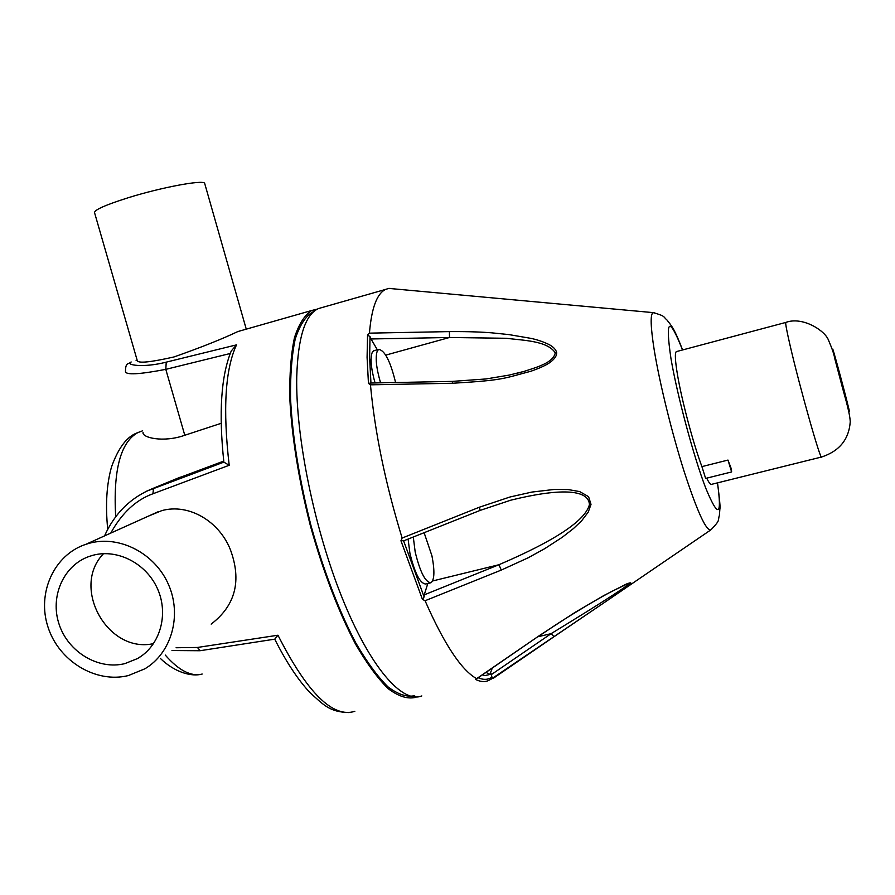 <?xml version="1.0" encoding="UTF-8"?>
<svg xmlns="http://www.w3.org/2000/svg" width="895" height="895" viewBox="0 0 895 895"><rect width="100%" height="100%" fill="white"/><g stroke="black" fill="none" stroke-linecap="round" stroke-linejoin="round"><path stroke-width="1.34" d="M416.153 697.015L415.045 697.485C407.158 699.163 398.185 696.209 388.139 688.624C377.645 678.276 366.771 663.441 355.528 644.098C338.332 611.274 323.296 571.894 310.431 525.969C298.661 479.586 291.77 436.827 289.767 397.693C289.465 373.819 291.032 353.816 294.466 337.683C298.863 324.102 304.624 315.029 311.751 310.487L317.389 309.077M369.657 359.163L371.112 361.77M313.742 311.628L312.333 312.187C305.262 316.696 299.556 325.679 295.205 339.149C291.804 355.136 290.248 374.971 290.539 398.633C292.531 437.409 299.366 479.776 311.024 525.723C323.777 571.223 338.668 610.233 355.707 642.767C366.838 661.931 377.612 676.642 388.027 686.901C397.973 694.43 406.867 697.35 414.698 695.683M146.31 491.299L223.851 462.133L229.198 465.277L152.911 493.783C135.928 499.913 121.877 513.014 110.767 533.096M197.403 647.465L277.965 635.215L274.776 639.153L200.267 650.687L197.403 647.465L176.102 647.745M136.107 360.584L137.17 360.271M223.862 462.089C218.604 412.752 221.076 375.71 231.268 350.963L236.515 344.866L166.235 362.151C143.278 368.125 124.685 364.947 131.173 361.983C128.265 364.601 125.557 361.994 125.479 371.459C125.636 375.162 139.083 374.468 165.799 369.355L230.239 353.491M244.313 329.718L237.857 331.553C222.038 339.071 200.748 347.54 173.966 356.96C150.181 362.341 137.931 363.527 137.248 360.54L94.635 212.965C93.46 210.28 104.648 205.212 128.164 197.75C161.368 187.379 202.662 179.682 204.631 183.229L204.865 184.012M148.167 516.236L161.782 510.62C188.968 503.113 219.219 521.461 230.339 549.552C241.874 580.665 235.486 605.512 211.175 624.106M143.088 432.341C141.499 437.543 163.17 442.98 184.784 435.261L221.188 423.301M175.543 479.116L223.75 461.104M128.343 675.568C95.776 683.646 58.835 661.136 47.983 627.015C36.706 593.016 54.024 554.71 85.965 544.272L89.701 543.164C119.762 535.098 155.025 553.434 168.484 584.513C182.211 615.48 171.504 653.048 144.867 668.811L128.343 675.568M93.214 555.202L89.164 556.444C63.388 565.439 49.728 596.775 59.148 624.397C68.244 652.119 98.383 670.232 124.852 663.62L137.472 658.586C159.69 646.033 168.931 615.189 157.867 589.604C147.026 563.917 118.017 548.59 93.214 555.202M153.582 643.617C107.657 653.932 70.593 587.277 103.551 553.658M322.86 307.309L318.407 308.585C305.184 314.626 297.957 337.381 296.737 376.873C295.518 436.055 314.223 528.609 342.17 597.905C370.116 667.368 402.392 703.94 421.802 695.93M476.554 678.902L539.663 635.416L575.34 612.225L603.879 595.511L626.254 584.111C638.482 579.244 624.318 589 605.602 601.686L553.994 636.737L551.141 633.649L491.243 674.673L491.981 677.157L491.478 678.925L488.267 680.647C484.531 682.203 480.268 681.789 475.502 679.394L476.632 678.656C461.372 670.142 444.177 644.165 425.069 600.735L422.406 599.314L400.949 540.77L402.135 538.052C385.465 483.803 374.904 432.732 370.463 384.828L368.449 383.362L367.084 357.396L367.554 335.077L369.445 333.141C371.514 308.104 376.918 293.526 385.656 289.398L388.788 288.403L393.923 288.537M367.554 335.077L370.015 336.598L371.022 338.97L449.503 337.493L449.379 331.609L369.445 333.141M449.379 331.609C471.497 331.452 483.155 332.202 491.187 332.783L508.863 334.585L530.556 338.299C536.989 339.597 543.164 341.689 549.094 344.564C553.479 346.913 555.996 349.609 556.656 352.652L555.28 352.843C553.267 363.012 536.094 367.409 524.056 371.403L517.344 373.204M544.16 302.633L464.997 295.384M601.776 604.27L491.265 679.081M368.449 383.362L370.989 383.026M377.332 349.777L371.022 338.97M374.278 350.616L372.298 352.227C370.06 358.056 370.978 368.292 375.039 382.948M385.756 355.114L449.503 337.493L506.223 338.276C523.452 340.469 547.371 340.726 555.28 352.843M517.165 373.249L524.056 371.403L509.154 375.094L486.119 378.943L452.322 381.393L452.512 383.261C504.735 380.151 502.934 378.551 530.813 371.268C540.256 367.979 546.845 364.892 550.593 361.994C554.822 358.75 556.835 355.639 556.656 352.652M404.014 540.703L480.145 510.396L479.373 507.219L402.135 538.052M479.373 507.219L510.072 496.971L531.943 492.06L554.508 489.42L568.056 489.543L579.68 491.59L588.574 496.669L591.024 504.377L588.205 512.175L581.649 520.767L573.494 528.531L562.261 537.28L544.529 548.78L528.072 557.831L501.289 570.07L498.929 564.734L424.219 594.851L424.129 596.92L403.544 540.658L400.949 540.77M425.069 600.735L501.289 570.07M539.663 635.416L476.632 678.656M493.067 678.455L553.96 636.77M370.463 384.828L452.512 383.261M717.466 482.875C722.187 516.616 718.293 518.384 705.763 488.178C693.726 456.942 677.213 395.433 670.97 358.548L670.937 358.369C665.142 318.631 669.012 315.834 682.527 349.967M676.799 351.5L676.284 351.634C674.718 353.111 675.166 361.065 677.604 375.475C681.956 401.139 693.39 443.998 701.915 466.619L705.629 478.422L731.573 471.956M706.703 478.154C709.03 482.953 710.697 485 711.693 484.307L821.487 457.032M727.982 460.075L731.349 468.935L731.629 471.933L727.982 460.075L701.915 466.619M491.243 674.673L490.975 673.432M482.461 674.852L485.012 675.591L489.352 674.595M539.931 635.45L553.289 626.478C564.174 619.206 591.304 602.301 610.983 591.808L628.536 583.327C633.302 582.399 607.504 599.18 551.141 633.649L538.119 636.703M492.261 668.14L489.878 674.472L486.075 672.38M422.406 599.314L424.129 596.92M424.219 594.851L427.81 583.518M408.086 539.092L409.932 553.334C414.866 573.46 420.147 583.685 425.796 584.01L430.305 582.902M480.167 510.385L510.721 500.204C558.413 488.401 588.798 488.748 589.425 504.635C585.386 520.543 555.224 540.58 498.929 564.734L432.576 580.978M424.118 532.704L431.949 555.851C434.825 570.92 434.5 579.893 430.976 582.746C425.382 582.399 420.124 572.162 415.19 552.025L413.289 537.011M380.554 382.836C376.168 367.644 375.106 356.971 377.354 350.829L378.686 349.397C384.794 350.325 390.433 361.367 395.59 382.534M236.515 344.866C225.171 369.355 222.732 409.485 229.198 465.277M277.965 635.215C307.265 692.898 332.884 718.271 354.823 711.324M166.235 362.151L165.799 369.355L184.784 435.261M180.398 477.113L153.571 488.178L152.911 493.783M140.157 431.681L137.74 432.654C120.489 442.298 113.128 470.334 115.668 516.751M165.262 655.062C178.787 670.523 191.094 676.855 202.18 674.047C191.564 677.067 174.57 672.302 160.328 658.384M717.533 482.852C719.625 499.365 720.408 507.957 719.904 508.64L719.39 515.43C717.533 520.845 721.001 519.402 710.977 529.784C706.401 531.552 697.507 512.287 684.306 472.001C671.988 433.348 659.626 383.116 654.301 350.448L654.256 350.225C650.609 327.122 650.184 314.581 653.003 312.601L654.804 312.825M370.944 383.015L369.624 357.799L370.015 336.598M821.677 456.987C821.241 463.084 799.817 387.658 790.184 345.817C786.85 331.418 785.374 323.632 785.765 322.446C802.345 316.17 824.631 330.367 828.345 339.798C832.037 348.401 834.129 354.487 834.632 358.056L840.83 381.483C843.045 390.902 849.791 411.342 850.25 421.769C848.941 439.378 839.42 451.114 821.677 456.987M835.315 359.991C827.349 328.711 839.13 370.385 846.525 399.494C854.77 431.692 843.068 390.567 835.315 359.991M491.981 677.157C488.066 679.842 483.479 680.055 478.21 677.772M237.857 331.553L311.751 310.487M223.862 462.144L153.571 488.178C131.162 497.105 114.817 513.014 104.536 535.904M199.999 650.732L171.974 650.531M348.658 712.554C329.394 711.961 323.643 704.891 310.073 692.696C298.125 680.043 286.344 662.199 274.731 639.164M107.713 529.213C105.33 505.093 106.594 484.329 111.528 466.899C118.431 447.634 127.168 436.212 137.74 432.654L142.641 430.797M246.259 329.159L204.631 183.229M85.965 544.272L158.37 511.638M142.081 655.576L137.472 658.586M385.656 289.398L318.407 308.585M682.594 349.945C674.394 328.678 672.067 326.932 669.751 323.542L666.786 319.795C663.195 316.964 666.07 316.159 653.003 312.601L388.788 288.403M710.708 529.974L616.096 594.526M452.322 381.393L370.821 383.026M676.284 351.634L785.765 322.446M373.64 350.795L378.686 349.397M313.485 311.852L312.333 312.187"/></g></svg>
